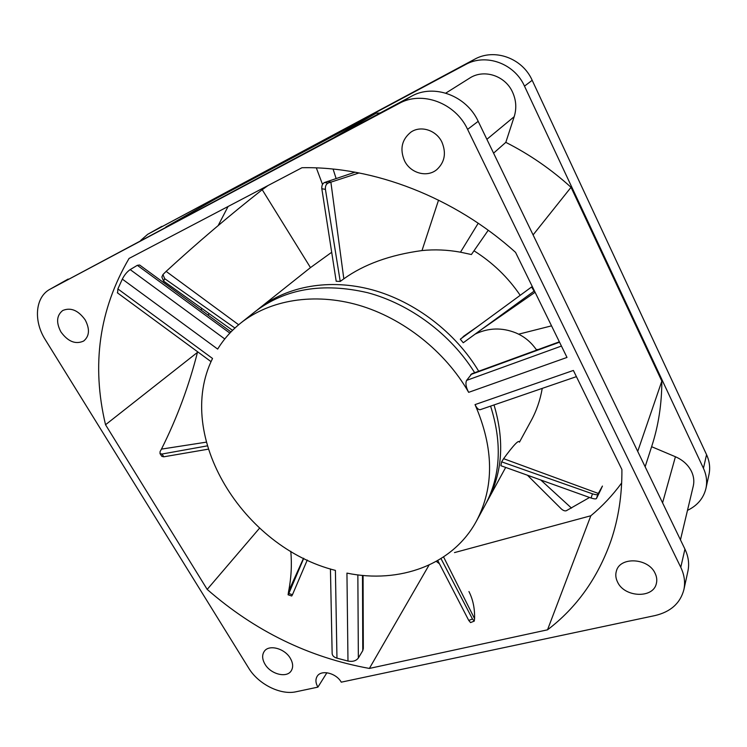 <?xml version="1.0" encoding="UTF-8"?>
<svg xmlns="http://www.w3.org/2000/svg" width="747" height="747" viewBox="0 0 747 747"><rect width="100%" height="100%" fill="white"/><g stroke="black" fill="none" stroke-linecap="round" stroke-linejoin="round"><path stroke-width="1.12" d="M680.461 539.838L693.253 486.148C694.374 481.301 693.804 476.455 691.563 471.59C688.304 464.979 682.926 460.031 675.419 456.744L651.617 446.697M493.571 153.154L505.812 142.36L514.188 116.691C516.747 108.427 516.214 100.257 512.563 92.18C505.196 75.54 483.739 68.705 469.536 78.202L445.782 93.123M347.981 661.058L346.944 573.117C399.197 583.921 452.645 565.162 476.427 521.089C494.393 486.941 493.926 448.116 475.027 404.603L573.379 370.447L621.906 469.536C622.092 494.962 618.46 518.67 611.009 540.651C597.824 577.954 576.656 607.684 547.514 629.824L369.373 668.434C308.987 657.481 254.932 631.14 207.19 589.411L105.532 424.744C91.33 365.012 99.174 309.575 129.063 258.443L301.965 167.73C373.089 166.151 454.307 197.096 515.551 252.374L567.001 357.43L468.658 392.343C445.305 351.473 403.156 318.147 358.588 305.149C313.945 292.301 269.76 300.005 240.805 322.993C231.477 330.463 223.764 339.166 217.657 349.092L122.331 279.117L117.877 288.921L212.54 358.476C173.93 436.183 243.307 547.514 335.403 570.391L336.962 658.154L347.981 661.058C352.649 661.926 356.104 660.918 358.355 658.014L357.85 574.882M85.186 319.893C89.995 329.138 89.481 336.187 83.645 341.043C75.606 344.675 68.033 341.65 60.955 331.976C55.969 322.545 56.576 315.383 62.757 310.491C70.778 307.166 78.258 310.304 85.186 319.893M441.925 142.154C446.445 153.107 444.745 162.258 436.818 169.606C427.06 177.87 410.439 173.248 404.519 160.792C399.636 149.111 401.755 139.568 410.869 132.163C420.701 125.169 436.332 130.137 441.925 142.154M655.091 573.294C656.762 576.749 657.192 580.148 656.37 583.491C653.289 598.823 624.38 597.479 617.554 582.044C615.705 578.299 615.313 574.62 616.406 571.016C619.935 556.431 648.359 557.86 655.091 573.294M290.34 658.322C293.085 663.121 293.375 667.286 291.227 670.806C286.745 678.341 270.713 674.233 265.008 664.232C262.16 659.302 261.898 655.035 264.223 651.431C268.78 644.185 284.7 648.312 290.34 658.322M296.157 691.741L317.905 687.128C315.589 683.085 315.318 679.518 317.111 676.418C320.967 669.377 336.169 672.926 341.258 682.17L655.072 615.556C670.666 611.84 680.265 603.231 683.869 589.728C685.419 582.371 684.383 574.891 680.769 567.309L467.594 129.371C455.371 102.806 421.887 90.49 399.001 103.525L49.946 289.276C35.128 297.166 33.354 321.079 45.334 339.754L248.648 668.042C258.285 684.159 280.555 695.373 296.157 691.741M117.877 288.921L117.596 292.964M122.331 279.117C124.441 274.933 127.065 271.759 130.183 269.602L137.336 265.325L139.633 265.017L230.963 331.929M468.658 392.343C465.96 387.235 465.278 383.248 466.604 380.382L471.861 373.733L559.363 341.827M474.662 372.706C450.843 334.348 410.112 304.01 367.561 292.684C322.741 282.338 285.27 288.641 255.147 311.592L240.805 322.993M228.078 206.489L218.301 225.295M201.419 308.109L201.447 310.304M197.423 352.416L105.532 424.744M259.564 528.157L207.19 589.411M429.067 565.031L369.373 668.434M454.484 552.593L590.83 515.766L547.514 629.824M590.83 515.766C602.353 506.233 612.633 495.289 621.672 482.945M475.027 404.603C476.773 408.17 478.472 409.87 480.134 409.701M476.427 521.089L485.195 505C500.583 476.175 502.376 443.223 490.583 406.125M358.355 658.014L362.771 650.637L363.322 648.443L363.07 575.461M336.962 658.154C334.086 657.304 332.49 655.829 332.154 653.746L332.144 653.186M326.906 672.739L317.905 687.128M683.869 589.728L687.922 571.128C689.444 563.882 688.454 556.543 684.934 549.11L478.192 121.322C466.38 95.457 433.764 83.524 411.354 96.298L49.946 289.276M705.943 488.435L708.987 474.485C710.378 467.874 709.566 461.263 706.559 454.662L532.181 80.293C522.396 58.014 494.318 48.032 474.448 59.34L147.719 234.297L465.446 64.606C485.699 53.084 514.431 63.336 524.497 86.138L703.441 468.285C706.522 475.008 707.362 481.731 705.943 488.435C703.534 498.286 697.381 505.598 687.483 510.369M140.679 240.431L147.719 234.297M165.797 227.051L215.902 198.665L376.096 113.189L334.591 137.168M379.868 113.058L376.096 113.189M533.087 234.913L571.044 187.31C551.174 169.298 529.427 154.312 505.812 142.36M637.723 451.412L661.833 381.11L571.044 187.31M645.137 466.772L651.916 445.772C658.481 425.501 661.786 403.95 661.833 381.11M519.398 442.131C518.894 439.469 513.628 444.997 503.609 458.686L501.639 461.842L500.892 465.708L591.064 498.016C593.986 498.959 595.779 499.145 596.451 498.566L600.607 490.069M519.445 442.159L531.117 420.738C536.523 410.822 540.23 400.037 542.247 388.375M536.635 350.119L536.299 349.605C531.528 342.808 525.645 337.663 518.633 334.18L516.037 332.966C502.124 327.345 488.51 327.718 475.204 334.077M486.381 502.75L487.623 500.537C502.535 472.674 504.664 440.805 494.019 404.939M534.077 291.162L531.603 286.969L460.301 339.203L463.261 342.761L534.077 291.162M460.301 339.203L469.882 331.845M488.23 230.272L471.404 254.531L460.488 252.187C447.462 249.815 434.642 249.274 421.999 250.562C390.065 254.895 364.013 264.317 343.825 278.827L340.221 281.432L325.421 189.346C325.178 186.274 326.056 184.182 328.064 183.071L359.102 172.94M325.421 189.346L321.826 188.748L336.197 281.264L340.221 281.432M331.696 252.271L310.472 267.613L257.164 310.033M520.201 295.317C508.007 277.342 492.6 262.505 473.99 250.805M478.706 371.231C455.511 332.471 414.93 301.517 372.23 289.827C329.474 278.286 287.193 286.157 259.125 308.427M501.639 461.842L592.455 493.823C595.35 494.747 597.124 494.934 597.796 494.383L602.437 486.064L600.317 490.723M592.455 493.823L591.064 498.016M589.551 497.483L566.273 510.752C564.825 511.163 563.163 510.546 561.277 508.884L527.503 475.279M440.991 558.597L472.477 619.002L474.252 621.112L474.578 618.684C474.859 608.553 472.982 599.514 468.948 591.549M472.477 619.002L468.752 620.43L470.545 622.578L474.252 621.121M439.441 563.761L436.285 561.37M437.77 560.53L468.752 620.43M307.278 560.026L292.45 594.733L288.828 593.482L288.09 594.78L288.622 591.232C291.246 578.122 291.974 564.807 290.807 551.305M292.45 594.733L291.713 596.003L288.09 594.78M303.74 558.317L288.828 593.482M208.217 449.18L163.817 456.8L161.996 454.036L160.017 453.625L160.073 451.618L161.455 449.115C176.964 418.208 189.019 385.76 197.61 351.772M163.817 456.8L161.866 456.38L160.017 453.625M208.31 315.337L208.889 313.451M207.236 445.884L161.996 454.036M232.532 330.342L163.584 281.087L164.704 278.687L162.958 274.569L166.133 271.385C197.171 242.887 229.198 215.659 262.216 189.71L268.061 185.517M163.584 281.087L161.875 277.006L162.949 274.569M234.931 328.045L164.704 278.687M333.078 169.074L336.029 178.244M321.826 188.748C321.593 185.714 322.461 183.641 324.441 182.539L355.03 172.174M486.876 139.306L514.188 116.691M224.772 338.961L130.183 269.602M561.436 346.057L466.604 380.382M50.413 289.024L68.145 279.051M399.001 103.525L411.354 96.298M467.594 129.371L478.192 121.322M680.769 567.309L684.934 549.11M229.843 333.106L137.336 265.325M559.54 342.191L470.722 374.546M362.771 650.637L362.491 575.405M148.158 234.063L161.847 226.369M465.446 64.606L474.448 59.34M524.497 86.138L532.181 80.293M703.441 468.285L706.559 454.662M662.57 502.834L675.419 456.744M463.14 336.608L477.912 326.299M518.633 334.18L551.538 325.851M538.354 349.484L536.299 349.605M482.132 329.044L535.085 292.254M596.451 498.566L597.796 494.383M596.909 497.623L598.3 493.44L503.609 458.686M571.502 508.1L540.865 480.078M443.569 556.926L474.578 618.684M303.553 558.233L288.622 591.232M206.228 442.168L161.455 449.115M262.216 189.71L310.472 267.613M238.648 324.758L166.133 271.385M316.336 167.898L322.517 184.434M328.064 183.071L324.441 182.539M343.825 278.827L330.865 182.035L327.307 181.446M438.545 200.112L421.999 250.562M478.22 223.241L460.488 252.187M117.326 292.759L211.074 361.669M480.144 409.711L576.413 376.637M330.435 568.953L332.154 653.746M505.672 467.435L487.623 500.537M478.435 331.733L488.491 324.413M301.741 563.023L303.712 558.308"/></g></svg>
